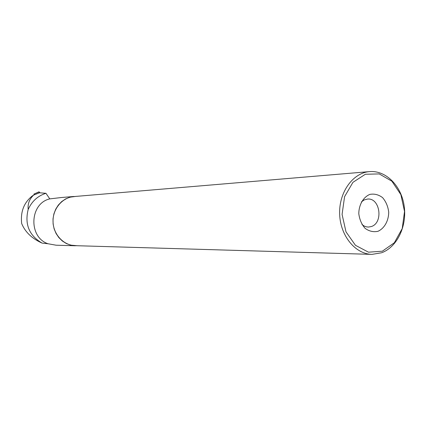 <?xml version="1.0" encoding="UTF-8"?>
<svg xmlns="http://www.w3.org/2000/svg" width="426" height="426" viewBox="0 0 426 426"><rect width="100%" height="100%" fill="white"/><g stroke="black" fill="none" stroke-linecap="round" stroke-linejoin="round"><path stroke-width="0.64" d="M34.506 194.666L33.915 194.08L34.128 194.836M38.904 192.025L40.108 192.829L38.995 191.849M33.723 195.049L32.413 195.853C23.952 202.52 20.368 211.749 21.678 223.543C25.166 232.048 31.955 238.565 42.052 243.097C29.149 235.503 24.522 224.294 28.18 209.47C27.599 203.756 29.447 198.947 33.723 195.049L39.517 192.781L45.949 193.297L49.789 198.889L61.45 197.52M42.052 243.097L48.005 243.752C28.212 237.213 29.596 203.415 49.789 198.889M28.18 209.47C31.891 201.242 37.813 195.853 45.949 193.297M77.287 245.733L70.721 245.147L66.323 243.523L62.302 240.967L58.836 237.575L56.072 233.491L54.134 228.884L53.101 223.943L53.016 218.884L53.889 213.916L55.684 209.257L58.309 205.092L61.663 201.605L65.593 198.937L69.939 197.185L75.94 196.397M75.322 245.775L56.099 245.206L48.005 243.752M74.017 196.556L73.799 196.578C62.191 197.515 52.568 209.07 53.042 221.813C53.367 234.566 63.687 245.482 75.333 245.674L371.749 254.37M381.605 252.767C397.234 247.069 407.197 225.918 404.141 205.811C401.249 185.672 385.77 170.08 369.406 171.619C352.787 172.924 338.867 192.344 339.65 214.017C340.22 235.7 355.321 254.162 371.989 254.375L381.605 252.767M377.958 231.307C384.406 228.416 388.624 220.886 388.725 212.196C388.017 206.445 385.967 201.589 382.575 197.621C378.607 194.629 374.353 193.558 369.805 194.41C363.272 197.163 358.894 204.752 358.788 213.612C359.523 219.47 361.626 224.38 365.103 228.347C369.145 231.281 373.432 232.266 377.958 231.307M382.351 251.202L394.354 242.74L402.224 228.57L404.53 211.45L400.866 194.607L391.899 181.226L379.257 173.92L365.354 174.255L352.93 182.339L344.575 196.679L342.078 214.4L345.987 231.813L355.46 245.307L368.474 252.181L382.351 251.202M362.004 224.55L364.161 226.025L366.509 226.866L368.453 227.063L371.248 226.563C383.549 222.995 380.2 197.707 367.574 199.059L364.299 199.879L361.376 201.919M39.181 191.913L33.92 194.08L39.006 191.844M73.783 196.477L60.29 197.621M73.799 196.578L369.406 171.619"/></g></svg>
